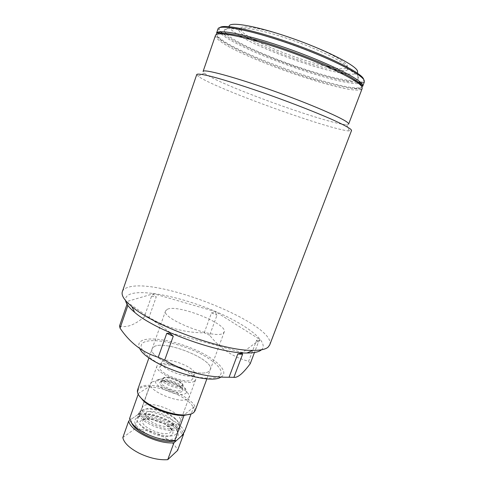 <?xml version="1.0" encoding="UTF-8"?>
<svg xmlns="http://www.w3.org/2000/svg" width="484" height="484" viewBox="0 0 484 484"><rect width="100%" height="100%" fill="white"/><g stroke="black" fill="none" stroke-linecap="round" stroke-linejoin="round"><path stroke-width="0.36" stroke-dasharray="2.42 1.81" d="M185.844 393.274C187.429 391.955 186.963 390.086 184.452 387.672C179.624 382.995 167.228 378.512 160.519 379.008L156.967 379.892C148.364 384.175 179.576 398.762 185.844 393.274M152.097 381.9L156.568 380.787C164.965 380.14 180.314 385.7 186.358 391.568C188.73 393.819 189.655 395.755 189.129 397.376L188.137 398.665C181.688 404.939 146.731 390.685 150.718 383.473L152.097 381.9M173.024 425.4L173.847 424.28C176.763 418.188 152.097 407.8 146.283 412.622L145.236 413.923C144.746 415.454 145.648 417.25 147.929 419.332C153.93 423.984 160.724 426.446 168.317 426.706L173.024 425.4M179.207 422.998L180.248 421.57C184.035 413.56 151.341 399.802 143.494 406.003L142.054 407.746C141.419 409.73 142.611 412.084 145.63 414.818C151.607 420.287 164.881 425.091 172.976 424.722C175.849 424.619 177.924 424.051 179.207 422.998M122.827 437.59L134.189 429.302C142.586 429.066 151.48 431.141 160.863 435.527C170.066 440.119 175.644 445.08 177.61 450.416M128.75 420.892L139.936 413.191L134.189 429.302M139.936 413.191C155.098 412.38 179.776 423.772 183.376 433.458M346.06 74.657C354.826 79.4 359.89 82.994 361.258 85.432C364.791 92.323 335.878 86.781 301.998 75.564C268.106 64.39 231.503 48.485 220.105 39.349C212.549 33.021 218.084 31.599 236.724 35.078M331.189 67.349C339.986 69.061 345.346 69.224 347.288 67.839L347.391 65.642C344.681 60.294 318.26 47.166 289.468 37.419C260.658 27.618 238.927 24.315 240.149 29.058L242.067 31.829C244.238 33.856 247.826 36.239 252.829 38.98M337.3 70.21C342.781 70.954 346.211 70.809 347.585 69.769L347.7 67.579C344.953 62.212 318.073 48.902 288.76 38.968C259.436 28.986 237.384 25.579 238.685 30.347L240.663 33.142L246.302 37.274M355.619 80.332L358.13 79.521L358.402 77.15C355.643 71.057 322.616 54.771 286.008 42.29C249.387 29.754 222.416 25.416 224.34 31.091L229.204 26.783L231.751 30.274L239.284 35.622M224.34 31.091L225.75 33.323M226.742 34.297L227.117 34.63C243.888 49.798 332.714 81.832 354.234 80.447M119.536 325.944C123.015 326.99 126.844 326.76 131.025 325.248C135.266 323.548 139.688 320.771 144.28 316.923L151.492 296.311L153.386 294.314L156.229 296.892L149.036 317.377C165.958 327.565 184.35 332.72 204.212 332.847L211.502 312.882L215.313 312.271L216.989 315.235L209.657 335.231C219.972 348.395 232.967 357.089 248.631 361.3L256.587 340.258L259.739 340.216L258.256 342.503L254.469 352.503M154.317 346.526C165.764 339.925 214.89 360.048 210.292 369.643L209.028 371.21C200.309 379.498 146.543 357.991 152.212 348.619L154.317 346.526C165.764 339.925 214.89 360.048 210.292 369.643L209.028 371.21C200.309 379.498 146.543 357.991 152.212 348.619L154.317 346.526M167.573 309.161C178.499 304.224 228.176 324.141 224.201 332.024L223.045 333.282C214.92 339.822 160.531 318.436 165.607 310.813L167.573 309.161M348.141 123.087L348.619 124.14L346.653 124.666C330.639 124.751 227.861 88.046 206.789 74.845L204.26 73.12L203.086 71.457M196.764 74.494L198.144 76.224L200.921 78.009C223.953 91.676 331.951 130.299 349.363 130.964L351.535 130.517M269.697 344.989C277.284 324.915 160.767 277.937 129.04 287.042C125.374 287.944 123.148 289.48 122.349 291.652M261.336 349.932C269.987 342.539 247.13 324.909 215.737 311.563C184.392 298.126 147.039 289.674 131.836 293.619C127.213 294.871 125.126 297.182 125.568 300.564M170.199 332.52L126.493 301.629L153.609 293.673L215.543 311.648L259.993 339.556L242.49 352.534L170.12 332.744M126.493 301.629L126.251 302.331L127.238 303.601L127.074 304.085M153.609 293.673L153.386 294.314M127.238 303.601L127.83 305.634L126.251 302.331M242.49 352.534L242.369 352.842M259.993 339.556L259.739 340.216M215.543 311.648L215.313 312.271M151.492 296.311L156.229 296.892M149.036 317.377L144.28 316.923M209.657 335.231L204.212 332.847M250.228 363.714L248.631 361.3M211.502 312.882L216.989 315.235M256.587 340.258L258.256 342.503M242.175 37.316C265.329 50.596 314.152 68.268 340.446 72.884M343.749 73.435C350.918 74.512 355.383 74.403 357.15 73.102L357.652 72.406M249.472 39.162C269.05 50.481 311.363 65.8 333.657 69.635M257.319 41.34C275.886 50.784 305.918 61.656 326.228 66.29M161.015 365.68L159.901 366.89C156.695 372.571 186.437 384.623 191.852 379.783L192.686 378.754C195.554 373.007 167.295 361.391 161.015 365.68M193.558 375.124C188.179 379.843 158.401 367.804 161.565 362.244L162.666 361.058C168.91 356.889 197.212 368.487 194.387 374.12L193.558 375.124M177.701 427.1C170.967 434.221 136.313 419.894 140.596 411.842L142.042 410.069L147.42 408.611C155.745 408.018 169.551 413.015 175.571 418.799C178.318 421.401 179.376 423.688 178.747 425.654L177.701 427.1M194.604 381.041C188.33 386.795 153.18 372.577 156.991 365.892L158.328 364.452C165.8 359.461 198.9 373.079 195.566 379.855L194.604 381.041M178.269 428.443C171.221 435.969 134.794 420.911 139.307 412.422L140.838 410.553L146.501 409.016C155.243 408.393 169.702 413.626 176.019 419.701C178.911 422.441 180.024 424.849 179.364 426.924L178.269 428.443M136.434 417.922C132.192 422.308 136.004 427.771 147.856 434.317C158.988 439.781 172.794 441.136 176.829 437.379C178.463 435.866 178.681 433.918 177.477 431.54C173.284 422.272 146.954 412.743 137.801 417.178L136.434 417.922M176.267 433.9C169.164 441.596 132.791 426.525 137.365 417.874L138.908 415.956L140.172 415.278C148.582 411.2 173.018 420.051 176.878 428.564L177.368 432.351L176.267 433.9M195.143 410.613C200.418 399.185 151.873 378.845 139.888 387.23L137.625 389.789M184.446 431.891C181.694 422.187 156.265 410.184 140.723 410.983L149.235 387.121L149.889 386.286C145.642 386.19 142.423 386.776 140.239 388.053C138.103 389.36 137.371 391.211 138.055 393.595L138.206 394.236M191.035 413.971L192.977 412.816C194.725 411.285 195.052 409.301 193.951 406.869L191.065 413.959M149.235 387.121C164.687 386.825 190.333 398.677 193.352 407.752M138.86 395.355L138.339 393.873M131.618 422.901L131.261 419.162L137.565 414.818C152.024 411.291 183.418 426.168 181.573 435.951M129.561 418.606L131.261 419.162M137.565 414.818L140.723 410.983M193.951 406.869L183.793 415.181M138.055 393.595L149.889 386.286M181.972 391.477C177.319 395.44 154.584 384.841 160.767 381.652C165.691 378.034 187.423 388.047 181.972 391.477M161.995 381.15L161.311 381.943C159.248 385.748 177.803 393.335 181.397 390.134L181.972 389.42C183.902 385.591 165.933 378.173 161.995 381.15M181.839 386.02C186.388 383.261 168.257 374.937 164.215 377.883C159.157 380.472 177.985 389.203 181.839 386.02M162.987 378.391C166.907 375.457 184.894 382.868 182.982 386.656L182.414 387.363C178.826 390.521 160.258 382.935 162.303 379.172L162.987 378.391M171.669 434.892C164.639 441.928 131.932 426.023 141.455 420.342C149.012 414.098 179.673 428.721 171.669 434.892M143.857 419.392L142.804 420.723C139.58 426.93 165.316 437.633 170.531 432.212L171.366 431.062C174.337 424.819 149.719 414.419 143.857 419.392M221.938 32.96L218 28.949C217.673 30.002 218.478 31.412 220.408 33.184M222.331 32.979C219.488 30.516 218.683 28.713 219.911 27.576M362.722 86.273C358.759 96.691 241.135 56.561 219.73 38.103C217.231 36.058 216.154 34.467 216.493 33.336M221.019 377.012L222.035 376.346C228.738 371.016 215.683 358.819 195.621 349.95C175.631 341.008 151.462 336.453 142.393 340.427C138.727 342.085 137.861 344.802 139.803 348.577M219.452 375.917C213.39 381.065 187.883 377.236 166.575 367.423C145.17 357.67 135.599 345.697 144.389 342.049C152.877 338.243 175.74 342.521 194.647 350.985C213.626 359.382 225.853 370.919 219.452 375.917M215.495 35.374C215.162 36.481 216.257 38.054 218.78 40.081C240.36 58.376 358.287 98.669 362.183 88.475C360.271 90.629 330.602 85.807 297.854 74.209C265.002 63.114 230.959 48.037 219.675 39.313L215.495 35.374M221.188 33.874C239.943 50.288 334.105 84.355 358.85 83.678M361.615 83.466L364.373 81.935L360.641 82.468M363.478 78.795C364.385 80.677 363.321 81.79 360.284 82.141M356.944 82.25C330.59 81.917 240.542 49.065 222.519 33.142M160.519 379.008L156.568 380.787M184.452 387.672L186.358 391.568M161.801 381.465L161.311 381.943L162.303 379.172L163.181 378.071C167.349 374.664 185.541 382.33 182.982 386.656L181.972 389.42C182.867 388.749 180.647 386.891 175.323 383.836C168.849 381.277 164.336 380.484 161.801 381.465M173.847 424.28L171.366 431.062C171.965 429.302 168.977 426.555 162.394 422.834C159.266 421.165 155.007 419.967 149.623 419.229C144.631 419.217 144.462 419.567 143.518 419.973L142.804 420.723L145.236 413.923M180.248 421.57L189.129 397.376M142.054 407.746L150.718 383.473M168.317 426.706L172.976 424.722M147.929 419.332L145.63 414.818M240.149 29.058L238.685 30.347M224.201 332.024L206.928 378.742M204.26 73.12L198.144 76.224M346.653 124.666L349.363 130.964M165.607 310.813L148.969 357.767M357.15 73.102L358.13 79.521M347.288 67.839L347.585 69.769M357.228 82.449L342.164 80.265C328.243 77.252 312.198 72.606 294.024 66.326C263.084 55.539 232.538 41.557 222.108 33.1M161.565 362.244L159.901 366.89M156.991 365.892L140.596 411.842M139.307 412.422L137.365 417.874M179.364 426.924L177.368 432.351M140.172 415.278L137.801 417.178M176.878 428.564L177.477 431.54M147.42 408.611L146.501 409.016M175.571 418.799L176.019 419.701M195.566 379.855L178.747 425.654M194.387 374.12L192.686 378.754"/><path stroke-width="0.73" d="M122.827 437.59C123.995 442.945 129.488 448.178 139.319 453.29C149.568 458.124 159.042 460.248 167.736 459.667L173.944 442.775C157.984 444.512 129.428 430.506 128.75 420.892L122.827 437.59M183.376 433.458L183.624 434.118L177.61 450.416L167.736 459.667M183.624 434.118L173.944 442.775M236.724 35.078C264.421 40.414 321.37 61.032 346.06 74.657C352.243 77.827 359.255 82.365 361.905 85.281L362.722 86.273L362.462 84.639C359.733 78.59 326.107 61.964 287.145 48.34C248.177 34.673 217.34 28.635 216.493 33.336C217.298 32.313 224.044 32.894 236.724 35.078M357.652 72.406L357.386 70.694C354.681 64.572 323.233 48.854 288.391 37.014C253.543 25.126 227.601 21.175 229.204 26.783M225.75 33.323L226.742 34.297M254.469 352.503L250.228 363.714C246.81 368.324 243.688 371.869 240.857 374.356C238.104 376.643 235.787 377.641 233.905 377.339L242.575 354.282L242.218 353.26L237.765 354.016L229.065 377.236L233.905 377.339M229.065 377.236C206.16 377.478 184.7 371.785 164.681 360.156L173.254 336.235L169.932 333.276L166.756 333.349L158.25 357.234L164.681 360.156M158.25 357.234C142.786 352.648 130.057 342.956 120.056 328.17L127.83 305.634M127.074 304.085L119.536 325.944L120.056 328.17M348.619 124.14L362.183 88.475L361.911 86.872C359.146 80.913 325.393 64.33 286.298 50.651C247.209 36.923 216.306 30.764 215.495 35.374L203.086 71.457C203.286 68.674 233.288 76.611 271.978 90.375C310.661 104.102 344.717 118.967 348.141 123.087M351.057 129.543C348.825 127.558 342.097 123.995 331.183 119.106C315.713 112.318 293.195 103.491 270.084 95.227C247.034 87.053 225.804 80.283 212.198 76.696C202.699 74.318 197.557 73.586 196.764 74.494L122.349 291.652C121.103 295.288 124.261 300.262 131.829 306.584C153.882 325.968 223.505 351.172 252.86 350.398C260.386 350.422 265.444 349.363 268.045 347.203L269.697 344.989L351.535 130.517L351.057 129.543M125.568 300.564C126.088 303.789 129.125 307.721 134.685 312.361C155.322 330.626 219.415 353.834 246.967 353.005C254.021 353.005 258.813 351.977 261.336 349.932M170.12 332.744L169.932 333.276M242.369 352.842L242.218 353.26M242.575 354.282L237.765 354.016M173.254 336.235L166.756 333.349M354.234 80.447L355.619 80.332M239.284 35.622L242.175 37.316M340.446 72.884L343.749 73.435M246.302 37.274L249.472 39.162M333.657 69.635L337.3 70.21M252.829 38.98L257.319 41.34M326.228 66.29L331.189 67.349M148.969 357.767L137.625 389.789C136.742 392.506 138.454 395.797 142.768 399.675C151.776 407.885 172.691 415.46 184.87 414.915C189.02 414.788 191.985 413.983 193.763 412.507L195.143 410.613L206.928 378.742M191.065 413.959L184.446 431.891L181.573 435.951L176.122 440.827L170.888 441.481C160.47 441.831 144.28 435.969 136.5 429.036C134.056 426.906 132.428 424.861 131.618 422.901M138.206 394.236L129.561 418.606C130.057 421.153 131.993 423.905 135.369 426.852C143.899 434.444 161.735 440.9 173.151 440.531L174.797 440.458L183.999 415.423L183.654 415.435C171.977 415.962 152 408.726 143.367 400.849L138.86 395.355M176.122 440.827L174.797 440.458M183.999 415.423L191.035 413.971M362.722 86.273L364.373 81.935L364.131 80.235C361.488 73.961 327.898 57.124 288.887 43.512C249.871 29.845 218.925 24.025 218 28.949L216.493 33.336M220.408 33.184L221.188 33.874M219.911 27.576C223.541 23.758 255.171 30.311 292.439 43.608C329.713 56.864 360.834 72.697 363.478 78.795M139.803 348.577C146.071 364.077 209.07 386.069 221.019 377.012M358.85 83.678L361.615 83.466M360.284 82.141L356.944 82.25M246.967 353.005L252.86 350.398M134.685 312.361L131.829 306.584M360.641 82.468L357.228 82.449M170.888 441.481L173.151 440.531M136.5 429.036L135.369 426.852M184.259 415.175L184.87 414.915M143.367 400.849L142.768 399.675"/></g></svg>
